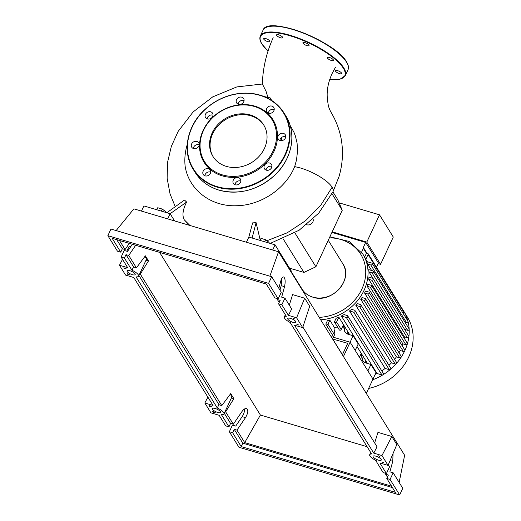 <?xml version="1.0" encoding="UTF-8"?>
<svg xmlns="http://www.w3.org/2000/svg" width="521" height="521" viewBox="0 0 521 521"><rect width="100%" height="100%" fill="white"/><g stroke="black" fill="none" stroke-linecap="round" stroke-linejoin="round"><path stroke-width="0.78" d="M332.906 191.884L337.803 199.784L342.238 210.289L315.895 266.778L294.899 232.894M342.238 210.289L331.981 193.734M315.895 266.778L303.932 272.418L283.157 238.885M303.932 272.418L289.507 268.139M306.648 224.714A4.689 4.018 -31.8 0 0 311.597 223.626A4.689 4.018 -31.8 0 0 313.082 219.041M376.468 267.195L378.415 263.02L365.664 242.434L331.916 232.425M332.19 231.832L366.797 242.102L380.564 264.323L378.142 263.606M380.564 264.323L393.283 237.048L379.516 214.828L366.797 242.102M379.516 214.828L339.086 202.832M361.574 252.19L363.378 248.322A1.127 0.964 -31.8 0 0 363.352 247.436L366.94 253.239L363.358 247.455A1.127 0.964 -31.8 0 0 363.339 247.423L365.664 242.434M329.858 320.207L327.963 324.27A1.127 0.964 148.2 0 1 325.996 323.684L327.37 320.728A46.115 39.544 -31.8 0 0 329.858 320.207L334.482 327.67A46.115 39.544 -31.8 0 0 337.452 326.875M338.852 317.185L336.586 322.05A1.127 0.964 148.2 0 1 334.619 321.464L336.091 318.311A46.115 39.544 -31.8 0 0 338.852 317.185L349.734 334.749M357.015 346.504L367.52 363.45M377.009 373.505L341.372 316L346.315 317.465A1.127 0.964 -31.8 0 0 347.722 315.902L383.352 373.407A1.127 0.964 148.2 0 1 381.945 374.97L377.009 373.505A46.115 39.544 148.2 0 1 375.185 374.378M341.372 316A46.115 39.544 -31.8 0 0 344.016 314.58L347.22 315.531A1.127 0.964 -31.8 0 1 347.722 315.902M385.143 368.451L349.513 310.946L353.642 312.17A1.127 0.964 -31.8 0 0 355.048 310.607L390.678 368.113A1.127 0.964 148.2 0 1 389.272 369.676L385.143 368.451A46.115 39.544 148.2 0 1 381.743 370.809M349.513 310.946A46.115 39.544 -31.8 0 0 351.538 309.344L354.547 310.229A1.127 0.964 -31.8 0 1 355.048 310.607M391.466 362.857L355.836 305.352L359.483 306.433A1.127 0.964 -31.8 0 0 360.89 304.87L396.52 362.382A1.127 0.964 148.2 0 1 395.113 363.938L391.466 362.857A46.115 39.544 148.2 0 1 388.94 365.312M355.836 305.352A46.115 39.544 -31.8 0 0 357.426 303.619L360.382 304.498A1.127 0.964 -31.8 0 1 360.89 304.87M396.416 356.859L360.786 299.354L364.12 300.343A1.127 0.964 -31.8 0 0 365.527 298.78L401.157 356.286A1.127 0.964 148.2 0 1 399.75 357.849L396.416 356.859A46.115 39.544 148.2 0 1 394.599 359.282M360.786 299.354A46.115 39.544 -31.8 0 0 362.023 297.511L365.026 298.403A1.127 0.964 -31.8 0 1 365.527 298.78M400.2 350.509L364.57 293.004A46.115 39.544 -31.8 0 0 365.468 291.07L368.601 291.994A1.127 0.964 148.2 0 1 369.102 292.372L404.732 349.878A1.127 0.964 148.2 0 1 403.326 351.441L400.2 350.509A46.115 39.544 148.2 0 1 398.995 352.789M402.87 343.834L367.233 286.329A46.115 39.544 -31.8 0 0 367.806 284.29L371.141 285.28A1.127 0.964 148.2 0 1 371.649 285.658L407.279 343.163A1.127 0.964 148.2 0 1 405.872 344.726L402.87 343.834A46.115 39.544 148.2 0 1 402.205 345.801M404.394 336.82L368.764 279.315A46.115 39.544 -31.8 0 0 368.972 277.172L372.619 278.253A1.127 0.964 148.2 0 1 373.127 278.631L408.757 336.136A1.127 0.964 148.2 0 1 407.35 337.693L404.394 336.82A46.115 39.544 148.2 0 1 404.192 338.188M404.628 329.415L368.992 271.91A46.115 39.544 -31.8 0 0 368.777 269.644L372.899 270.868A1.127 0.964 148.2 0 1 373.407 271.239L409.037 328.751A1.127 0.964 148.2 0 1 407.63 330.307L404.628 329.415A46.115 39.544 148.2 0 1 404.628 329.474M371.584 270.477L367.585 264.023A46.115 39.544 -31.8 0 0 366.751 261.575L371.694 263.04A1.127 0.964 148.2 0 1 370.789 264.974L367.585 264.023M367.292 261.731L365.82 259.36A46.115 39.544 -31.8 0 0 364.648 257.068L366.12 253.916A1.127 0.964 -31.8 0 1 368.06 253.616L403.69 311.122A50.804 43.562 148.2 0 1 407.923 321.151A1.127 0.964 148.2 0 1 406.419 322.479L404.869 322.024M331.486 337.23L331.714 336.748L350.112 342.212L353.121 335.752L358.207 343.958L355.192 350.412L350.112 342.212L372.977 379.112L375.986 372.658L370.906 364.459L366.1 363.026A7.496 6.428 -31.8 0 1 362.733 360.525A7.496 6.428 -31.8 0 1 361.971 358.468L361.164 353.557L362.479 359.288L361.971 358.468M363.007 360.923A7.496 6.428 148.2 0 1 362.479 359.288M353.121 335.752L348.315 334.326A7.496 6.428 -31.8 0 1 344.948 331.818A7.496 6.428 -31.8 0 1 344.186 329.767L343.378 324.857L343.886 325.677L344.694 330.588L344.186 329.767M359.438 357.263L361.164 353.557M364.974 362.577L365.735 360.942L366.471 363.137M334.645 322.349L339.269 329.813A1.127 0.964 -31.8 0 0 341.209 329.513L343.378 324.857M347.188 333.876L347.956 332.235L348.686 334.436M365.735 360.942L366.081 363.026M347.956 332.235L348.295 334.319M345.221 332.222A7.496 6.428 148.2 0 1 344.694 330.588M366.302 393.42L372.977 379.112L367.898 370.913L370.906 364.459M343.443 356.52L350.112 342.212L333.381 337.25L334.892 334.02L334.013 328.673L334.482 327.67M364.57 293.004L367.696 293.935A1.127 0.964 148.2 0 0 369.102 292.372M372.196 263.418L407.826 320.923A1.127 0.964 148.2 0 1 407.923 321.151A50.804 43.562 148.2 0 1 409.161 329.155A50.804 43.562 148.2 0 1 408.874 336.709A50.804 43.562 148.2 0 1 407.363 343.899A50.804 43.562 148.2 0 1 404.758 350.763A50.804 43.562 148.2 0 1 401.105 357.315A50.804 43.562 148.2 0 1 396.364 363.547A50.804 43.562 148.2 0 1 390.392 369.415A50.804 43.562 148.2 0 1 382.896 374.827A50.804 43.562 148.2 0 1 372.665 379.783M371.649 285.658A1.127 0.964 148.2 0 1 370.242 287.221L367.233 286.329M373.127 278.631A1.127 0.964 148.2 0 1 371.72 280.187L368.764 279.315M373.407 271.239A1.127 0.964 148.2 0 1 372.001 272.802L368.992 271.91M403.313 310.509A50.804 43.562 148.2 0 1 403.501 310.816A50.804 43.562 148.2 0 1 403.69 311.128A1.127 0.964 148.2 0 1 403.69 311.128A1.127 0.964 148.2 0 1 403.716 312.007L403.111 313.303M365.82 259.36L368.087 254.502A1.127 0.964 -31.8 0 0 368.06 253.616M403.501 310.816L407.429 317.152A50.804 43.562 148.2 0 1 368.64 388.419M342.375 354.801L347.722 343.339L332.554 338.95M332.6 338.852L342.421 354.703M281.776 140.631A39.557 33.917 -31.8 0 0 281.242 137.765M264.407 96.659A63.367 54.327 -31.8 0 1 270.256 97.955L271.715 100.481M290.138 125.489L293.877 132.093L295.433 136.118L297.081 143.106L297.556 150.869L296.514 159.94L294.691 166.59C285.736 188.823 260.708 205.391 236.703 205.723C210.777 206.857 188.836 189.579 185.17 166.459A63.367 54.327 -31.8 0 1 187.286 144.441M281.405 137.629A39.746 34.08 148.2 0 1 281.959 140.605M268.816 242.994L269.11 242.382L265.612 239.738L261.067 238.39L259.725 240.298M264.668 241.764L265.612 239.738M260.122 240.415L261.067 238.39M165.496 212.34L165.782 211.721L162.291 209.077L157.746 207.729L156.404 209.644M161.347 211.109L162.291 209.077M156.801 209.761L157.746 207.729M294.691 166.59L300.487 167.996A27.593 8.616 25 0 1 332.111 187.234A27.593 8.616 25 0 1 332.965 191.761A27.593 8.616 25 0 1 332.939 191.819L339.015 176.599C342.72 163.965 343.424 151.305 341.131 138.612C339.34 129.469 336.136 120.976 331.519 113.129L331.519 113.129C327.93 106.851 328.191 104.434 327.364 98.743C326.556 90.81 328.126 82.435 332.059 73.624L335.537 67.183M174.587 220.917L170.12 213.714L186.622 202.063C182.754 209.67 181.972 215.59 184.278 219.81L189.364 225.306M256.085 222.649L252.626 222.884L248.843 237.068L252.125 238.045L256.085 222.649L260.096 239.582M167.71 218.879L170.12 213.714L166.844 212.737L184.506 200.051L186.622 202.063M267.918 97.355L266.016 91.214L262.376 84.005L236.84 86.916L212.744 96.867L193.109 111.95L178.195 131.338L171.344 146.362L167.586 162.2L167.13 178.267L170.048 193.923L175.193 206.524M166.844 212.737L143.881 205.925L141.471 211.096M290.985 271.864L291.343 271.096L275.081 244.857L252.125 238.045M272.672 250.021L275.081 244.857M246.433 242.239L248.843 237.068M212.184 132.907A29.866 25.607 148.2 0 1 237.472 114.177A29.866 25.607 148.2 0 1 263.691 124.929A29.866 25.607 148.2 0 1 264.434 148.413A29.866 25.607 148.2 0 1 239.146 167.143A29.866 25.607 148.2 0 1 212.92 156.391A29.866 25.607 148.2 0 1 212.184 132.907M213.18 156.795A29.866 25.607 148.2 0 1 212.692 133.728A29.866 25.607 148.2 0 1 237.713 115.037A29.866 25.607 148.2 0 1 263.945 125.346M273.935 151.5A40.495 34.718 148.2 0 1 222.252 175.851A40.495 34.718 148.2 0 1 203.086 130.478A40.495 34.718 148.2 0 1 254.769 106.121A40.495 34.718 148.2 0 1 273.935 151.5M273.076 150.973A39.746 34.08 148.2 0 1 222.35 174.874A39.746 34.08 148.2 0 1 203.535 130.341A39.746 34.08 148.2 0 1 254.261 106.44A39.746 34.08 148.2 0 1 273.076 150.973M193.578 148.57A4.122 3.536 148.2 0 1 191.728 147.196A4.122 3.536 148.2 0 1 192.347 142.871A4.122 3.536 148.2 0 1 196.886 141.471A4.122 3.536 148.2 0 1 198.742 142.852A4.122 3.536 148.2 0 1 198.123 147.169A4.122 3.536 148.2 0 1 193.578 148.57M199.185 144.838A4.122 3.536 -31.8 0 0 198.924 144.753A4.122 3.536 -31.8 0 0 193.311 148.478M205.333 117.127A4.122 3.536 148.2 0 1 207.43 112.23A4.122 3.536 148.2 0 1 212.561 113.2A4.122 3.536 148.2 0 1 212.783 113.617A4.122 3.536 148.2 0 1 210.686 118.514A4.122 3.536 148.2 0 1 205.554 117.544A4.122 3.536 148.2 0 1 205.333 117.127M213.011 115.193A4.122 3.536 -31.8 0 0 207.137 118.834M236.527 99.661A4.122 3.536 148.2 0 1 240.018 97.069A4.122 3.536 148.2 0 1 243.639 98.56A4.122 3.536 148.2 0 1 243.743 101.797A4.122 3.536 148.2 0 1 240.253 104.389A4.122 3.536 148.2 0 1 236.632 102.904A4.122 3.536 148.2 0 1 236.527 99.661M244.089 100.546A4.122 3.536 -31.8 0 0 238.559 102.937A4.122 3.536 -31.8 0 0 238.214 104.187M268.882 106.401A4.122 3.536 148.2 0 1 273.766 107.495A4.122 3.536 148.2 0 1 271.643 112.933A4.122 3.536 148.2 0 1 266.759 111.839A4.122 3.536 148.2 0 1 268.882 106.401M274.215 109.488A4.122 3.536 -31.8 0 0 270.913 109.684A4.122 3.536 -31.8 0 0 268.341 113.129M283.444 133.402A4.122 3.536 148.2 0 1 285.293 134.783A4.122 3.536 148.2 0 1 284.674 139.107A4.122 3.536 148.2 0 1 280.135 140.507A4.122 3.536 148.2 0 1 278.286 139.127A4.122 3.536 148.2 0 1 278.898 134.802A4.122 3.536 148.2 0 1 283.444 133.402M285.742 136.776A4.122 3.536 -31.8 0 0 285.475 136.684A4.122 3.536 -31.8 0 0 279.868 140.416M271.688 164.844A4.122 3.536 148.2 0 1 269.591 169.748A4.122 3.536 148.2 0 1 264.46 168.771A4.122 3.536 148.2 0 1 264.238 168.355A4.122 3.536 148.2 0 1 266.335 163.457A4.122 3.536 148.2 0 1 271.467 164.428A4.122 3.536 148.2 0 1 271.688 164.844M240.494 182.317A4.122 3.536 148.2 0 1 237.003 184.903A4.122 3.536 148.2 0 1 233.382 183.418A4.122 3.536 148.2 0 1 233.278 180.175A4.122 3.536 148.2 0 1 236.768 177.589A4.122 3.536 148.2 0 1 240.389 179.074A4.122 3.536 148.2 0 1 240.494 182.317M240.839 181.067A4.122 3.536 -31.8 0 0 235.31 183.457A4.122 3.536 -31.8 0 0 234.964 184.708M208.14 175.577A4.122 3.536 148.2 0 1 203.255 174.476A4.122 3.536 148.2 0 1 205.378 169.038A4.122 3.536 148.2 0 1 210.263 170.133A4.122 3.536 148.2 0 1 208.14 175.577M210.712 172.125A4.122 3.536 -31.8 0 0 207.41 172.321A4.122 3.536 -31.8 0 0 204.838 175.766M271.916 166.42A4.122 3.536 -31.8 0 0 266.042 170.061M337.647 70.68A3.373 1.055 25 0 1 341.62 73.585A3.373 1.055 25 0 1 339.477 73.637A3.373 1.055 25 0 1 335.504 70.732A3.373 1.055 25 0 1 337.647 70.68M327.663 57.317A3.373 1.055 25 0 1 331.356 58.28A3.373 1.055 25 0 1 333.453 60.403A3.373 1.055 25 0 1 333.127 60.638A3.373 1.055 25 0 1 329.441 59.674A3.373 1.055 25 0 1 327.338 57.551A3.373 1.055 25 0 1 327.663 57.317M303.033 43.25A3.373 1.055 25 0 1 302.922 42.702A3.373 1.055 25 0 1 305.742 42.878A3.373 1.055 25 0 1 308.933 45.001A3.373 1.055 25 0 1 309.038 45.555A3.373 1.055 25 0 1 306.224 45.373A3.373 1.055 25 0 1 303.033 43.25M278.181 36.73A3.373 1.055 25 0 1 276.566 34.881A3.373 1.055 25 0 1 281.06 35.877A3.373 1.055 25 0 1 282.682 37.733A3.373 1.055 25 0 1 278.181 36.73M267.67 41.569A3.373 1.055 25 0 1 263.698 38.671A3.373 1.055 25 0 1 265.84 38.619A3.373 1.055 25 0 1 269.813 41.517A3.373 1.055 25 0 1 267.67 41.569M290.607 318.422A4.5 1.407 25 0 1 295.908 322.291A4.5 1.407 25 0 1 293.049 322.362A4.5 1.407 25 0 1 287.748 318.487A4.5 1.407 25 0 1 290.607 318.422M375.973 456.194A4.5 1.407 25 0 1 381.268 460.063A4.5 1.407 25 0 1 378.409 460.128A4.5 1.407 25 0 1 373.114 456.259A4.5 1.407 25 0 1 375.973 456.194M129.885 270.731A4.5 1.407 25 0 1 135.18 274.6A4.5 1.407 25 0 1 132.321 274.671A4.5 1.407 25 0 1 127.026 270.803A4.5 1.407 25 0 1 129.885 270.731M215.245 408.503A4.5 1.407 25 0 1 220.546 412.372A4.5 1.407 25 0 1 217.687 412.437A4.5 1.407 25 0 1 212.386 408.568A4.5 1.407 25 0 1 215.245 408.503M393.075 453.452L392.756 461.326L389.89 471.831L393.173 472.801L390.073 479.45L386.79 478.48L388.386 475.054L385.631 474.24L385.866 473.387M375.595 460.251L383.13 472.573L386.413 473.543L389.513 466.894L388.269 464.895M228.966 426.829L221.412 414.638A8.251 2.579 -155 0 0 223.939 413.954A8.251 2.579 -155 0 0 217.316 408.028L136.046 276.866A8.251 2.579 -155 0 0 138.579 276.189A8.251 2.579 -155 0 0 131.956 270.256L124.402 258.064L121.119 257.087L127.671 267.67L119.472 265.235L125.568 275.075L133.773 277.511L213.037 405.436L204.838 403.007L210.933 412.847L219.133 415.276L225.684 425.859L228.966 426.829L230.562 423.41L233.317 424.224L241.835 411.727C243.567 409.317 245.144 408.243 246.563 408.497C248.517 409.962 248.159 413.01 245.495 417.627L236.97 430.131L234.222 429.311L232.626 432.736L229.344 431.759L232.444 425.11L235.726 426.087L242.167 416.637C243.971 413.804 244.72 411.271 244.414 409.037M279.197 302.454L277.406 299.568L277.641 298.715M279.985 290.119L281.197 285.664L281.679 278.566M387.422 477.125L385.631 474.24M386.413 473.543L379.855 462.967L388.06 465.403L381.958 455.562L373.759 453.127L294.495 325.202L302.694 327.631L296.599 317.79L288.4 315.355L281.841 304.778L278.566 303.808L286.14 316.032L286.765 316.214A8.251 2.579 -155 0 0 284.355 316.905A8.251 2.579 -155 0 0 290.822 322.766L290.197 322.577L371.499 453.798L372.131 453.986A8.251 2.579 -155 0 0 369.715 454.677A8.251 2.579 -155 0 0 376.188 460.531L375.556 460.349M229.344 431.759L238.95 447.259L399.672 494.95L390.073 479.45M399.672 494.95L402.772 488.301L393.173 472.801M391.571 486.191L244.707 442.609L236.97 430.131M244.707 442.609L260.402 415.042L367.103 446.705M159.615 252.379L260.402 415.042M120.742 252.157L112.152 238.299L266.316 284.043L274.906 297.901L278.188 298.872L268.582 283.378L107.86 235.687L117.459 251.187L120.742 252.157L122.337 248.738L125.086 249.552L119.459 240.468M125.086 249.552L129.293 243.385M135.681 245.28L128.746 255.459L125.997 254.639L124.402 258.064M233.317 424.224L225.645 411.844L233.864 398.663L230.725 393.602L221.777 405.605L140.286 274.079L148.505 260.897L145.366 255.831L136.417 267.833L128.746 255.459M225.013 411.662L225.645 411.844M224.271 413.251L230.562 423.41M234.222 429.311L242.806 443.169L241.21 446.595L232.626 432.736M209.136 405.625L211.402 406.295A8.251 2.579 -155 0 0 209.644 406.452L209.136 405.625M127.827 274.404L127.319 273.577A8.251 2.579 -155 0 0 130.1 275.075L127.827 274.404L128.003 273.987M123.77 267.853L126.043 268.53A8.251 2.579 -155 0 0 124.285 268.68L123.77 267.853M213.193 412.17L212.679 411.343A8.251 2.579 -155 0 0 215.46 412.847L213.193 412.17L213.363 411.759M383.756 462.778L382.251 462.335A8.251 2.579 -155 0 0 383.469 462.316L383.756 462.778M298.097 324.544L298.383 325.006L296.892 324.563A8.251 2.579 -155 0 0 298.097 324.544M294.612 318.924A8.251 2.579 -155 0 0 292.835 318.018L294.612 318.924M379.698 456.233L379.991 456.702A8.251 2.579 -155 0 0 378.194 455.784L379.698 456.233M278.826 288.25L280.871 280.747C281.666 278.064 282.59 276.794 283.639 276.938C285.287 278.318 285.586 281.555 284.531 286.654L281.666 297.159L284.948 298.129L281.841 304.778M278.566 303.808L280.161 300.383L277.406 299.568M278.188 298.872L281.288 292.222L271.682 276.723L110.96 229.038L107.86 235.687M121.119 257.087L124.219 250.438L127.502 251.415L132.354 244.29M131.956 270.256L133.552 266.837A8.251 2.579 25 0 1 134.385 267.234L136.417 267.833M125.997 254.639L133.552 266.837M116.704 239.647L122.337 248.738M288.4 315.355L291.682 309.005L284.948 298.129M268.582 283.378L271.682 276.723M386.79 478.48L395.38 492.338L241.21 446.595M209.644 406.452L209.924 405.859M124.285 268.68L124.558 268.087M233.864 398.663L231.409 397.933M223.939 413.954L231.741 397.236A8.251 2.579 -155 0 0 230.132 394.397M221.777 405.605L219.745 404.999A8.251 2.579 25 0 0 218.911 404.602L138.905 275.485M139.648 273.89L140.286 274.079M148.505 260.897L146.049 260.168M138.579 276.189L146.375 259.465A8.251 2.579 -155 0 0 144.773 256.632M392.417 487.565L242.806 443.169M217.316 408.028L218.911 404.602M207.879 397.113L204.838 403.007M126.733 251.187L129.325 246.172L130.778 246.602M122.52 259.347L119.472 265.235M374.658 442.928L377.946 432.384L391.812 436.5L396.813 444.563L388.06 465.403M373.759 453.127L377.041 446.771L302.877 327.071M381.958 455.562L391.812 436.5M399.138 482.433L404.641 455.289L278.533 251.76L133.897 208.849L116.137 230.569M269.852 276.182L278.533 251.76M289.298 305.156L292.587 294.612L304.674 298.201L296.599 317.79M302.694 327.631L309.676 306.27L304.674 298.201M328.256 240.272L342.851 263.821A23.999 20.573 148.2 0 1 339.249 288.979A23.999 20.573 148.2 0 1 312.815 297.12A23.999 20.573 148.2 0 1 302.05 289.096L291.154 271.506M329.891 236.768L349.109 241.431L362.87 254.137A46.115 39.544 148.2 0 1 364.016 290.399A46.115 39.544 148.2 0 1 320.689 319.796M329.396 237.823A44.239 37.935 148.2 0 1 340.923 239.517A44.239 37.935 148.2 0 1 361.867 289.09A44.239 37.935 148.2 0 1 319.178 317.354M341.209 329.513L336.586 322.05M334.508 334.834L327.963 324.27M399.75 357.849L364.12 300.343M381.945 374.97L346.315 317.465M395.113 363.938L359.483 306.433M389.272 369.676L353.642 312.17M403.326 351.441L367.696 293.935M405.872 344.726L370.242 287.221M406.419 322.479L370.789 264.974M407.35 337.693L371.72 280.187M407.63 330.307L372.001 272.802M403.716 312.007L368.087 254.502M366.537 253.421L363.378 248.322M266.928 240.735L287.169 232.822L305.475 220.78L320.767 205.281L332.111 187.228M184.278 219.81L189.891 225.463M285.86 115.962A53.429 45.809 148.2 0 1 287.182 157.974A53.429 45.809 148.2 0 1 218.989 190.106A53.429 45.809 148.2 0 1 195.023 172.243L193.193 169.292A53.429 45.809 148.2 0 1 191.871 127.28A53.429 45.809 148.2 0 1 260.064 95.154A53.429 45.809 148.2 0 1 284.03 113.011A53.429 45.809 148.2 0 1 285.352 155.024A53.429 45.809 148.2 0 1 217.159 187.15A53.429 45.809 148.2 0 1 193.193 169.292C182.207 152.288 186.7 126.961 203.529 110.771C220.507 95.239 239.341 90.022 260.018 95.115C270.497 98.326 278.501 104.291 284.03 113.011L285.86 115.962C296.846 132.966 292.353 158.293 275.524 174.483C258.546 190.015 239.712 195.232 219.035 190.139C208.556 186.928 200.552 180.963 195.023 172.243M259.81 95.31A53.051 45.49 148.2 0 1 284.922 154.757A53.051 45.49 148.2 0 1 217.211 186.661A53.051 45.49 148.2 0 1 192.099 127.215A53.051 45.49 148.2 0 1 259.81 95.31M329.721 79.518A46.493 14.523 -155 0 0 343.332 68.192A46.493 14.523 -155 0 0 290.06 35.786A46.493 14.523 -155 0 0 261.985 44.057A46.493 14.523 -155 0 0 268.035 51.084M347.995 69.801A46.864 14.64 -155 0 0 346.524 62.155A46.864 14.64 -155 0 0 292.815 29.489A46.864 14.64 -155 0 0 263.046 30.185C267.397 15.037 335.745 41.589 346.511 61.862C348.458 64.982 348.953 67.626 347.995 69.801L345.286 75.61A46.864 14.64 -155 0 0 343.814 67.971A46.864 14.64 -155 0 0 290.106 35.304A46.864 14.64 -155 0 0 260.337 35.995C259.38 38.17 259.875 40.814 261.816 43.933L268.022 51.123M346.341 61.738A46.493 14.523 -155 0 0 309.233 35.337A46.493 14.523 -155 0 0 267.67 26.858M392.756 461.326L390.099 460.538M245.495 417.627L242.167 416.637M284.531 286.654L281.197 285.664M342.851 263.821C353.909 279.419 331.734 303.984 312.906 297.191C308.171 295.746 304.557 293.049 302.05 289.096M362.87 254.137L364.661 257.035M333.596 336.794L326.022 324.57M332.965 191.761L318.748 213.115L299.158 230.217L270.223 243.418M262.369 84.011C262.831 68.095 266.439 52.667 273.186 37.714M263.046 30.185L260.337 35.995M329.715 79.557L339.966 79.244L345.286 75.61M370.718 452.534L369.715 454.677M285.352 314.762L284.355 316.905"/></g></svg>
